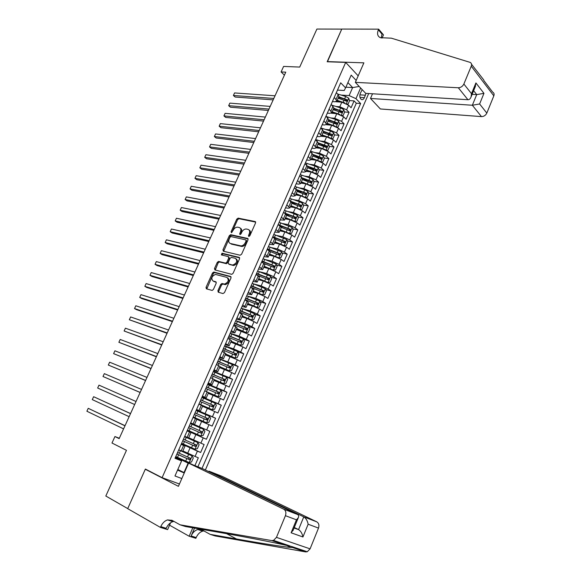 <?xml version="1.0" encoding="UTF-8"?>
<svg xmlns="http://www.w3.org/2000/svg" width="581" height="581" viewBox="0 0 581 581"><rect width="100%" height="100%" fill="white"/><g stroke="black" fill="none" stroke-linecap="round" stroke-linejoin="round"><path stroke-width="0.87" d="M248.777 236.511L249.823 235.806L255.56 222.951L255.146 221.55L238.137 218.129L236.765 219.139L231.093 231.732L231.434 232.712L233.119 230.374C234.208 228.289 235.654 227.215 237.462 227.149L239.183 227.491C240.89 228.101 241.311 229.589 240.454 231.957L239.713 233.606L239.989 234.593L241.021 233.889L241.761 232.24C242.858 230.134 244.325 229.052 246.155 228.987L247.92 229.335C249.656 229.96 250.091 231.463 249.234 233.852L248.486 235.516L248.777 236.511M217.89 290.718L218.267 292.214L222.988 293.565L224.484 292.584L231.013 277.958L230.621 276.476L213.75 272.031L212.479 273.019L206.023 287.348L206.378 288.822L212.159 290.435L213.409 289.447L216.19 283.252L215.82 281.77L213.045 281.008C210.859 278.415 211.673 276.222 215.478 274.435L226.953 277.428C229.226 280.027 228.427 282.25 224.564 284.094L221.957 283.492L220.678 284.494L217.89 290.718L218.746 291.248L218.667 292.33M345.695 62.399L327.168 61.768L341.744 29.115L316.899 29.05L299.709 67.076L283.608 66.423L281.095 71.942L285.772 72.16L119.156 438.626L114.936 436.542L111.988 443.02L126.469 450.326L105.815 496.029L127.726 508.593L145.381 469.049L162.106 477.662L345.695 62.399L358.186 75.857M240.106 255.226L241.602 254.231L248.022 239.844L247.608 238.421L230.65 234.688L229.306 235.69L222.951 249.779L223.329 251.203L240.106 255.226M239.554 258.821L233.075 273.331L231.775 274.341L214.89 269.933L214.52 268.487L217.265 262.394L218.558 261.399L225.602 263.135L226.91 262.133L228.732 258.066L228.348 256.628L221.354 254.914L222.007 253.222L239.147 257.368L239.554 258.821M176.718 457.007L192.863 464.815M194.911 465.621L198.332 457.784L195.071 456.463L197.402 451.132L181.395 443.855M181.526 443.564L200.648 452.476L204.113 444.53L200.888 443.158L203.205 437.863L187.184 430.732M187.227 430.637L206.422 439.251L209.864 431.349L190.633 422.917M190.648 422.888L206.669 429.933L208.971 424.66L212.159 426.098L215.587 418.24L196.291 410.106M196.393 409.874L212.421 416.773L214.716 411.537L217.868 413.018L221.281 405.204L201.912 397.36M202.101 396.932L218.144 403.693L220.417 398.479L223.547 400.011L226.939 392.24L214.738 387.498M207.78 384.056L223.83 390.679L226.096 385.493L229.19 387.077L232.567 379.342L224.891 376.481M213.43 371.252L229.488 377.737L231.746 372.581L234.804 374.208L238.159 366.517L231.913 364.287M219.052 358.513L235.116 364.868L237.36 359.741L240.396 361.411L243.73 353.764L237.803 351.737M224.636 345.848L233.511 348.869L240.716 352.064L242.945 346.966L245.945 348.68L249.264 341.076L243.454 339.173M230.199 333.247L239.096 336.145L246.279 339.333L248.501 334.257L251.471 336.014L254.776 328.454L249.06 326.667M235.726 320.719L244.652 323.486L251.82 326.667L254.02 321.62L256.969 323.421L260.252 315.897L254.631 314.227M241.398 308.308L250.179 310.9L257.325 314.074L259.518 309.056L262.438 310.9L265.706 303.413L260.172 301.851M247.811 296.165L255.676 298.373L262.801 301.546L264.987 296.55L267.877 298.438L271.124 290.994L265.677 289.534M253.178 291.27L261.305 294.567L264.711 294.712L266.338 290.994L265.299 288.699L253.904 283.993L261.145 285.917L268.248 289.084L270.419 284.116L273.281 286.048L276.512 278.64L271.145 277.275M259.838 271.828L266.585 273.528L273.673 276.687L275.83 271.748L278.662 273.716L281.879 266.352L276.585 265.081M261.842 261.523L262.953 261.791M265.67 259.7L271.995 261.21L279.062 264.355L281.211 259.446L284.015 261.457L287.21 254.129L281.988 252.946M267.594 249.663L270.223 250.266M271.407 247.608L277.377 248.951L284.421 252.089L286.564 247.208L289.338 249.256L292.519 241.972L287.363 240.868M274.174 238.043L277.079 238.66M277.072 235.559L282.736 236.757L289.759 239.895L291.88 235.029L294.632 237.128L297.799 229.88L292.708 228.856M280.543 226.401L283.724 227.04M282.671 223.562L288.06 224.629L295.061 227.759L297.174 222.922L299.898 225.058L303.05 217.846L298.024 216.895M286.491 214.723L290.18 215.42M288.212 211.607L293.354 212.559L300.341 215.689L302.447 210.874L305.141 213.053L308.271 205.877L303.304 205.006M292.025 203.023L296.484 203.808M293.695 199.711L298.627 200.561L305.591 203.677L307.683 198.891L310.356 201.106L313.464 193.967L308.555 193.168M297.189 191.309L302.65 192.202M299.128 187.866L303.87 188.622L310.813 191.73L312.898 186.973L315.541 189.224L318.635 182.122L313.776 181.388M302.948 179.754L308.693 180.626M304.517 176.072L309.085 176.747L316.006 179.849L318.083 175.113L320.697 177.401L323.777 170.342L318.969 169.674M309.281 168.33L314.604 169.071M309.862 164.336L314.27 164.931L321.177 168.032L323.239 163.319L325.825 165.643L328.897 158.62L324.133 158.017M315.483 156.914L320.218 157.516M315.163 152.65L319.427 153.173L326.319 156.267L328.367 151.583L330.93 153.95L333.988 146.957L329.274 146.412M321.569 145.526L325.614 145.991M320.429 141.023L324.561 141.481L331.431 144.567L333.472 139.905L336.014 142.309L339.05 135.358L334.38 134.872M327.546 134.16L330.836 134.501M325.658 129.454L329.667 129.853L336.522 132.933L338.549 128.292L341.069 130.732L344.083 123.811L339.457 123.383M333.429 122.831L335.985 123.063M330.843 117.936L334.75 118.277L341.584 121.349L343.603 116.737L346.094 119.214L349.094 112.329L346.625 109.831L339.805 106.766L336 106.476M339.217 111.53L341.069 111.683M344.511 111.959L349.094 112.329M195.071 456.463L182.884 450.936M200.888 443.158L188.709 437.718M208.971 424.66L196.799 419.337M214.716 411.537L202.544 406.293M220.417 398.479L208.252 393.315M226.096 385.493L213.939 380.41M231.746 372.581L219.589 367.577M237.36 359.741L225.203 354.809M242.945 346.966L230.795 342.115M248.501 334.257L236.358 329.485M254.02 321.62L246.867 318.446L241.885 316.928M259.518 309.056L252.386 305.882L247.383 304.437M264.987 296.55L257.87 293.383L252.858 292.003M270.419 284.116L263.331 280.957L258.298 279.643M275.83 271.748L268.756 268.596L263.709 267.347M281.211 259.446L274.152 256.294L269.097 255.117M286.564 247.208L279.526 244.064L274.45 242.952M291.88 235.029L284.864 231.899L279.781 230.853M297.174 222.922L290.18 219.792L285.082 218.812M302.447 210.874L295.468 207.751L290.355 206.836M307.683 198.891L300.726 195.775L295.598 194.918M312.898 186.973L305.955 183.865L300.813 183.066M318.083 175.113L311.162 172.012L306.005 171.279M323.239 163.319L316.333 160.218L311.169 159.55M328.367 151.583L321.489 148.489L316.311 147.879L314.241 148.467L311.852 148.177M333.472 139.905L326.609 136.826L321.424 136.274M338.549 128.292L331.707 125.213L326.413 124.712M343.603 116.737L336.777 113.665L331.25 113.208M362.188 89.634L360.307 93.381C359.436 95.981 359.726 97.978 361.171 99.38C362.428 100.055 363.51 99.496 364.41 97.702L365.965 93.367M179.435 484.002L162.106 477.662M205.369 469.993L368.695 93.541M202.006 468.424L360.627 103.52L355.957 98.668L349.13 95.589L341.127 95.066M181.831 478.541L174.968 475.984L181.599 460.907L175.012 458.315L340.698 82.8L345.586 87.884L351.193 75.131L356.175 80.447M360.627 87.971L355.957 98.668M181.272 444.145L185.063 445.99L181.149 444.414M187.147 430.819L190.975 432.562L187.111 430.906M190.662 422.859L194.512 424.537L196.857 419.206L193.037 417.463M196.487 409.649L200.365 411.232L202.704 405.923L198.934 404.1M202.282 396.511L206.197 397.992L208.514 392.72L204.802 390.81M208.049 383.453L211.992 384.833L214.302 379.589L210.627 377.599M213.779 370.46L217.752 371.738L220.046 366.524L216.43 364.454M219.48 357.533L223.482 358.724L225.769 353.538L222.196 351.389M225.152 344.686L229.183 345.775L231.456 340.619L227.926 338.389M230.788 331.904L234.855 332.898L237.113 327.771L233.627 325.469M236.402 319.194L240.49 320.095L242.735 314.989L239.299 312.614M241.979 306.55L246.097 307.356L248.334 302.28L244.942 299.825M247.528 293.971L251.675 294.69L253.897 289.643L250.556 287.116M253.047 281.465L257.223 282.09L259.431 277.072L256.134 274.464M258.538 269.025L262.735 269.562L264.936 264.566L261.682 261.893M263.992 256.649L268.226 257.1L270.412 252.132L267.202 249.38M269.424 244.34L273.68 244.703L275.859 239.764L272.692 236.939M274.828 232.095L279.112 232.371L281.277 227.454L278.146 224.564M280.202 219.916L284.508 220.105L286.665 215.217L283.579 212.254M285.547 207.802L287.907 208.23L289.883 207.904L292.018 203.045L288.982 200.017M290.863 195.753L293.231 196.153L295.221 195.775L297.356 190.938L294.356 187.837M296.15 183.763L298.525 184.133L300.537 183.705L302.657 178.89L299.702 175.723M301.408 171.845L303.79 172.187L305.824 171.693L307.93 166.914L305.01 163.675M306.645 159.978L309.027 160.291L311.082 159.753L313.174 154.996L310.305 151.692M317.03 136.441L319.427 136.695L321.518 136.056L323.588 131.342L320.792 127.914M322.186 124.762L324.583 124.995L326.689 124.298L328.752 119.613L325.999 116.12M327.306 113.15L329.717 113.346L331.838 112.605L333.893 107.943L331.177 104.384M197.903 466.797L356.313 103.215L354.083 100.905L351.091 107.754L348.629 105.241L341.817 102.176L335.796 101.74M332.405 101.588L334.823 101.762L336.958 100.971L334.271 97.376M338.883 96.599L338.171 94.587L336.326 92.713M178.752 449.847L182.688 451.379L185.063 445.99M184.729 436.302L188.614 437.921L190.975 432.562M190.67 422.83L194.512 424.537M196.581 409.438L200.365 411.232M202.457 396.119L206.197 397.992M208.303 382.879L211.992 384.833M214.113 369.705L217.752 371.738M219.894 356.611L223.482 358.724M225.639 343.582L229.183 345.775M231.354 330.625L234.855 332.898M237.041 317.742L240.49 320.095M242.691 304.931L246.097 307.356M248.312 292.192L251.675 294.69M253.904 279.519L257.223 282.09M259.467 266.911L262.735 269.562M264.994 254.376L268.226 257.1M270.499 241.907L273.68 244.703M275.968 229.51L279.112 232.371M281.415 217.171L284.508 220.105M286.825 204.904L289.883 207.904M292.207 192.703L295.221 195.775M297.566 180.56L300.537 183.705M302.89 168.49L305.824 171.693M308.191 156.478L311.082 159.753M313.464 144.531L316.311 147.872L318.395 143.137L315.563 139.774M318.7 132.65L321.518 136.056M323.922 120.826L326.689 124.298M329.107 109.068L331.838 112.605M341.584 121.349L344.083 123.811M336.522 132.933L339.05 135.358M331.431 144.567L333.988 146.957M326.319 156.267L328.897 158.62M321.177 168.032L323.777 170.342M316.006 179.849L318.635 182.122M310.813 191.73L313.464 193.967M305.591 203.677L308.271 205.877M300.341 215.689L303.05 217.846M295.061 227.759L297.799 229.88M289.759 239.895L292.519 241.972M284.421 252.089L287.21 254.129M279.062 264.355L281.879 266.352M273.673 276.687L276.512 278.64M268.248 289.084L271.124 290.994M262.801 301.546L265.706 303.413M257.325 314.074L260.252 315.897M251.82 326.667L254.776 328.454M246.279 339.333L249.264 341.076M240.716 352.064L243.73 353.764M235.116 364.868L238.159 366.517M229.488 377.737L232.567 379.342M223.83 390.679L226.939 392.24M218.144 403.693L221.281 405.204M212.421 416.773L215.587 418.24M206.669 429.933L209.864 431.349M206.422 439.251L203.205 437.863M200.648 452.476L197.402 451.132M177.822 469.499L183.995 472.564L188.128 463.137L175.571 457.058M349.13 95.589L352.645 87.578L347.91 82.596M345.891 87.186L352.645 87.578L359.203 86.46M337.481 90.091L344.206 90.498L345.586 87.884M119.323 438.256L114.936 436.542M281.095 71.942L284.407 75.16M177.554 470.109L184.25 473.007M175.353 457.545L181.599 460.907M344.802 100.259L346.109 100.346M349.537 100.586L354.083 100.905M356.313 103.215L360.627 103.52M188.128 463.137L188.498 463.304M248.486 235.516L249.3 236.097L250.048 234.433C250.854 232.284 250.542 230.817 249.104 230.04M240.338 228.18C241.769 228.943 242.074 230.396 241.268 232.538L240.527 234.187L239.713 233.606M255.676 222.095L238.944 218.717L237.578 219.727L231.906 232.313L231.093 231.732M248.131 238.936L231.463 235.261L230.127 236.264L223.678 251.282M246.09 240.883L245.807 239.888L231.02 236.59L230.003 237.288L229.226 239.016C228.355 241.376 228.761 242.873 230.446 243.519L240.977 245.901C242.793 245.807 244.231 244.724 245.305 242.647L246.09 240.883L246.91 241.464L246.104 240.098M246.91 241.464L246.126 243.221C245.051 245.298 243.613 246.38 241.798 246.475L231.274 244.085M228.725 256.882L229.568 258.625L227.745 262.692L226.437 263.694L219.393 261.951L218.107 262.946L215.268 270.034M239.648 257.855L222.937 253.795L221.826 255.03M232.509 264.9L232.974 264.958C236.903 263.149 237.723 260.949 235.436 258.356L231.354 257.383L230.04 258.385L228.21 262.459L228.594 263.912L233.802 265.517C237.658 263.81 238.515 261.624 236.387 258.959M229.067 264.224L228.594 263.912M233.344 265.452L229.43 264.464M227.854 277.987C230.054 280.616 229.241 282.831 225.406 284.632L222.806 284.029L221.528 285.024L218.746 291.248M216.277 282.199L213.895 281.545M231.1 276.926L214.592 272.569L213.321 273.564L206.792 288.939M347.024 103.999L348.077 104.13L349.58 100.709L348.731 98.182L345.666 96.468L337.568 93.977M344.932 102.953L337.234 100.353M340.582 102.089L336.965 100.963M275.024 95.785L234.571 92.945L233.395 95.48L235.152 97.034L273.172 99.874M338.186 98.182L346.632 101.247L347.14 99.823L338.788 96.809M338.52 97.434L347.14 99.823M234.571 92.945L233.395 95.48L273.818 98.436M348.077 104.13L347.126 104.064M372.515 93.781L370.489 98.458L380.373 108.967L481.467 116.614L472.353 105.248L476.703 94.609L473.631 90.687M370.489 98.458L472.353 105.248L479.623 103.97L486.827 113.092L493.821 95.85L471.256 66.161C471.903 64.346 471.518 63.082 470.087 62.37L391.347 38.164L380.359 37.692C377.534 36.298 376.866 33.669 378.354 29.805L378.638 29.166L341.773 29.065L327.423 61.775M327.248 61.593L363.888 62.842L355.34 82.357L458.336 87.767C460.798 87.651 462.643 86.402 463.87 84.027L471.256 66.161M378.638 29.166L383.46 34.875L382.073 38.055M355.34 82.357L365.689 93.352L467.916 99.714L458.336 87.767M483.82 80.49L492.637 92.118C494.039 92.851 494.431 94.093 493.821 95.85M486.827 113.092C485.658 115.387 483.871 116.556 481.467 116.614M471.554 64.302L483.762 79.938M381.23 37.947L382.007 34.119L378.354 29.805M472.135 94.347L476.703 94.609L483.958 93.352L479.623 103.97M463.87 84.027L471.496 93.679L471.097 96.874C470.32 98.843 469.259 99.787 467.916 99.714M471.496 93.679L475.919 82.93L475.164 86.968M188.578 463.122L283.739 509.188L297.443 514.439L202.595 468.656L188.578 463.122L178.418 486.333L145.286 469.252L127.697 508.658L160.421 527.417L167.604 529.625L170.603 522.74M208.884 471.692L209.087 471.213L222.429 476.478L316.754 521.832C318.816 523.147 319.397 525.239 318.504 528.1L310.087 548.849L307.255 551.754L305.562 551.899L215.181 535.958L210.169 534.367L236.489 538.994C259.191 543.01 284.174 546.961 290.645 547.44L292.577 547.549L291.655 546.51L285.511 545.181C273.368 542.305 237.622 535.486 212 531.107L185.448 526.524L180.059 524.81L172.07 520.358L167.531 519.915C164.655 520.859 162.404 523.096 160.77 526.618L160.421 527.417M194.533 528.093L191.134 535.98C192.689 532.574 194.882 530.417 197.707 529.523L202.203 529.988L210.169 534.367M318.504 528.1L308.148 524.215L302.933 536.989L291.11 532.792L296.441 519.821L285.424 515.688L276.462 537.367L310.087 548.849M285.511 545.181L271.785 540.577L180.059 524.81M203.88 530.911L202.733 531.121C199.915 532.014 197.736 534.15 196.189 537.541L195.862 538.304L189.152 536.241L192.798 527.788M169.543 525.173L189.152 536.241M147 469.884L145.286 469.252M209.087 471.213L303.776 516.858L316.754 521.832M171.722 520.177L171.315 521.113M271.785 540.577L273.513 540.41L276.462 537.367M285.424 515.688C286.382 512.703 285.823 510.539 283.739 509.188M173.973 521.418L172.927 521.629C170.059 522.566 167.822 524.788 166.202 528.296L160.77 526.618M294.284 527.483L298.554 529.603L303.776 516.858C305.998 518.274 307.458 520.721 308.148 524.215M302.933 536.989C302.236 533.511 300.769 531.049 298.554 529.603L294.08 527.984M291.11 532.792L293.274 529.945M296.441 519.821L298.307 517.7C298.983 516.139 298.699 515.049 297.443 514.439M341.897 115.452L343.073 115.59L344.577 112.148L343.712 109.627L340.64 107.921L332.049 105.248M340.052 114.53L332.187 111.806M335.644 113.571L331.925 112.402M270.194 106.41L229.851 103.12L228.667 105.677L230.439 107.209L268.357 110.463M333.153 109.627L341.592 112.714L342.122 111.291L333.755 108.248M333.494 108.85L342.122 111.291M229.851 103.12L228.667 105.677L268.988 109.075M343.073 115.59L341.962 115.496M338.033 127.101L336.755 126.978L338.033 127.101L339.551 123.637L338.672 121.138L335.586 119.432L326.478 116.578M335.143 126.164L327.118 123.325M330.691 125.118L326.863 123.898M265.343 117.086L225.108 113.346L223.917 115.909L225.704 117.427L263.52 121.095M328.083 121.131L336.53 124.24L337.067 122.816L328.693 119.751M328.439 120.332L337.067 122.816M225.108 113.346L223.917 115.909L264.13 119.759M331.577 138.554L332.971 138.67L334.496 135.191L333.61 132.708L330.509 131.008L320.857 127.973M330.211 137.864L322.019 134.901M325.723 136.731L321.78 135.453M260.47 127.805L220.337 123.622L219.146 126.2L220.947 127.689L258.661 131.785M322.992 132.693L331.439 135.831L331.998 134.4L323.595 131.306M323.356 131.865L331.998 134.4M220.337 123.622L219.146 126.2L259.249 130.493M326.384 150.196L327.88 150.305L329.412 146.804L328.519 144.335L325.404 142.643L315.665 139.542M325.251 149.629L316.899 146.535M320.741 148.402L316.667 147.066M255.567 138.583L215.551 133.942L214.345 136.528L216.168 138.002L253.774 142.527M317.872 144.32L326.326 147.472L326.892 146.042L318.403 142.89M318.25 143.463L325.44 145.875L325.818 146.971M215.551 133.942L214.345 136.528L254.34 141.285M321.162 161.903L322.767 161.99L324.307 158.482L323.399 156.02L320.276 154.335L310.523 151.183M320.269 161.453L311.75 158.235M315.737 160.145L311.525 158.744M250.651 149.411L210.736 144.313L209.53 146.913L211.368 148.366L248.871 153.319M312.731 156.006L321.177 159.179L321.765 157.749L313.108 154.517M313.123 155.12L320.313 157.567L320.683 158.686M210.736 144.313L209.53 146.913L249.416 152.12M315.911 173.675L317.625 173.748L319.172 170.211L318.257 167.771L315.12 166.093L305.359 162.891M315.258 173.341L306.572 169.986M310.726 171.947L306.361 170.48M245.705 160.291L205.906 154.728L204.694 157.335L206.538 158.773L243.94 164.162M307.56 167.749L316.013 170.945L316.609 169.514L307.698 166.173M307.937 166.827L315.163 169.311L315.527 170.458M205.906 154.728L204.694 157.335L244.463 163.014M310.646 185.513L312.462 185.557L314.016 182.006L313.086 179.58L309.934 177.909L300.166 174.656M310.218 185.295L301.372 181.809M305.7 183.821L301.169 182.274M240.73 171.221L201.048 165.193L199.835 167.815L201.694 169.231L238.987 175.055M302.36 179.558L310.806 182.768L311.431 181.345L302.135 177.844M302.614 178.556L309.985 181.127L310.341 182.289M201.048 165.193L199.835 167.815L239.488 173.959M305.345 197.409L307.262 197.431L308.823 193.865L307.886 191.447L304.72 189.784L294.952 186.486M305.156 197.315L296.143 193.684M300.667 195.768L295.947 194.134M235.741 182.202L196.175 175.702L194.947 178.338L196.828 179.732L234.012 186M297.138 191.425L305.591 194.664L306.223 193.233L296.383 189.522M297.138 190.307L304.778 192.994L305.127 194.177M306.223 193.233L304.778 192.994L306.223 193.233M196.175 175.702L194.947 178.338L234.484 184.954M300.014 209.371L302.04 209.371L303.616 205.783L302.657 203.386L299.484 201.73L289.708 198.375M300.036 209.371L290.885 205.63M295.635 207.787L290.696 206.052M230.722 193.241L191.272 186.269L190.045 188.912L191.933 190.285L229.008 197.003M291.887 203.357L300.355 206.625L301.002 205.195L290.449 201.2M291.459 202.05L299.571 204.94L299.89 206.132M191.272 186.269L190.045 188.912L229.459 196.008M294.611 221.368L296.797 221.368L298.373 217.766L297.407 215.377L294.218 213.728L284.429 210.329M294.77 221.405L285.598 217.635M290.653 219.894L285.424 218.035M225.675 204.33L186.348 196.879L185.114 199.537L187.024 200.888L223.983 208.056M286.607 215.348L295.09 218.645L295.751 217.214L284.421 212.915M285.503 213.764L294.327 216.945L294.625 218.144M186.348 196.879L185.114 199.537L224.411 207.112M289.156 233.424L291.517 233.439L293.1 229.807L292.127 227.44L279.134 222.341M289.476 233.489L280.289 229.698M285.801 232.131L280.122 230.083M220.606 215.478L181.403 207.54L180.161 210.213L182.085 211.542L218.935 219.16M281.277 227.396L289.796 230.73L290.471 229.306L278.314 224.687M279.367 225.493L288.997 228.987L289.331 230.214M181.403 207.54L180.161 210.213L219.342 218.274M283.651 245.538L286.215 245.56L287.806 241.914L286.818 239.561L273.804 234.419M281.538 244.666L274.784 242.19M284.153 245.647L274.944 241.834M215.515 226.677L176.428 218.245L175.186 220.933L177.125 222.24L213.859 230.323M275.764 239.452L284.472 242.88L285.162 241.456L272.787 236.721M273.157 237.288L283.688 241.115L284.007 242.357M176.428 218.245L175.186 220.933L214.244 229.488M278.074 257.695L280.877 257.753L282.482 254.086L281.48 251.747L268.444 246.562M276.832 257.165L269.431 254.362M278.8 257.87L269.577 254.028M210.402 237.934L171.439 229.008L170.189 231.71L172.143 232.996L208.761 241.536M270.042 251.5L279.12 255.095L279.824 253.672L267.427 248.871M267.253 249.256L278.343 253.301L278.655 254.558M171.439 229.008L170.189 231.71L209.116 240.752M272.431 269.904L275.517 270.005L277.13 266.323L276.113 263.999L263.062 258.763M271.864 269.664L264.043 266.599M273.426 270.15L264.181 266.287M205.26 249.242L166.42 239.822L165.164 242.531L167.139 243.795L203.633 252.808M263.985 263.498L273.738 267.376L274.464 265.945L262.031 261.094M261.878 261.45L272.968 265.553L273.273 266.824M166.42 239.822L165.164 242.531L203.967 252.081M258.625 278.902L268.015 282.504L270.129 282.33L271.748 278.626L270.724 276.316L257.644 271.036M268.015 282.504L258.748 278.611M200.089 260.608L161.38 250.68L160.116 253.403L162.106 254.652L198.484 264.137M257.543 275.416L268.335 279.715L269.068 278.292L256.613 273.375M256.468 273.709L267.572 277.871L267.87 279.156M161.38 250.68L160.116 253.403L198.796 263.462M250.927 287.355L262.895 292.127L263.651 290.703L252.866 286.346L253.904 283.993L252.205 283.375M262.576 294.916L253.294 291.008M194.896 272.031L156.318 261.595L155.047 264.333L157.052 265.553L193.313 275.517M252.866 286.346L251.166 285.721M251.028 286.026L262.14 290.253L262.43 291.56M156.318 261.595L155.047 264.333L193.596 274.893M247.702 303.703L257.114 307.4L259.264 307.167L260.898 303.427L259.845 301.154L246.729 295.773M257.114 307.4L247.811 303.464M189.682 283.513L151.227 272.562L149.956 275.314L151.975 276.512L188.113 286.956M245.029 299.636L257.427 304.604L258.196 303.18L245.69 298.14M245.567 298.416L256.679 302.701L256.962 304.023M151.227 272.562L149.956 275.314L188.367 286.389M242.204 316.209L251.617 319.949L253.788 319.688L255.429 315.926L254.369 313.667L241.231 308.242M251.617 319.949L242.299 315.991M184.431 295.046L146.114 283.579L144.836 286.346L146.877 287.515L182.884 298.452M239.517 312.12L251.936 317.146L252.72 315.723L240.178 310.617M240.069 310.871L251.195 315.222L251.464 316.558M146.114 283.579L144.836 286.346L183.117 297.937M236.67 328.773L246.09 332.564L248.283 332.274L249.932 328.49L248.857 326.253L235.697 320.777M246.09 332.564L236.757 328.585M179.166 306.637L140.98 294.647L139.694 297.428L141.749 298.576L177.633 310M233.976 324.677L246.409 329.761L247.208 328.338L234.644 323.167M234.55 323.392L245.676 327.807L245.937 329.158M140.98 294.647L139.694 297.428L177.844 309.55M231.107 341.41L240.534 345.252L242.742 344.925L244.405 341.127L243.316 338.897L230.141 333.378M240.534 345.252L231.18 341.243M173.864 318.286L135.816 305.773L134.523 308.562L136.6 309.688L172.354 321.605M228.406 337.3L240.854 342.441L241.667 341.018L229.081 335.782M228.994 335.978L240.127 340.459L240.374 341.831M135.816 305.773L134.523 308.562L172.535 321.213M225.515 354.112L234.949 358.005L237.179 357.649L238.849 353.822L237.745 351.621L224.549 346.051M234.949 358.005L225.573 353.967M168.541 330.001L130.631 316.95L129.331 319.753L167.052 333.276M222.806 349.994L235.269 355.187L236.097 353.764L223.482 348.469M223.409 348.636L234.55 353.175L234.782 354.57M130.631 316.95L129.331 319.753L167.205 332.935M219.887 366.887L229.335 370.831L231.587 370.438L233.264 366.596L232.146 364.41L218.928 358.789M229.335 370.831L219.945 366.764M163.196 341.766L125.423 328.178L124.116 330.996L161.721 344.998M217.178 362.755L229.655 368.005L230.497 366.582L217.853 361.215M217.795 361.36L228.943 365.965L229.161 367.381M125.423 328.178L124.116 330.996L161.852 344.715M214.236 379.727L223.692 383.721L225.958 383.3L227.65 379.437L226.517 377.265L213.278 371.6M223.692 383.721L214.28 379.633M157.814 353.597L120.187 339.464L118.873 342.289L156.369 356.785M211.52 375.58L224.012 380.896L224.869 379.473L212.203 374.041M212.152 374.149L223.307 378.827L223.503 380.264M120.187 339.464L118.873 342.289L156.471 356.56M208.042 392.422L218.013 396.685L220.301 396.235L222 392.349L220.86 390.192L207.599 384.477M218.013 396.685L207.054 391.921M152.411 365.478L114.922 350.801L113.607 353.647L150.98 368.623M205.827 388.486L218.333 393.853L219.204 392.429L206.509 386.931M206.473 387.019L217.643 391.754L217.81 393.214M114.922 350.801L113.607 353.647L151.053 368.463M198.992 403.969L212.305 409.721L214.614 409.235L216.321 405.327L215.166 403.192L201.883 397.426M212.305 409.721L199.014 403.926M146.978 377.425L109.642 362.195L108.313 365.05L145.57 380.526M200.104 401.449L212.624 406.882L213.51 405.458L200.794 399.895M200.772 399.946L211.942 404.754L212.08 406.242M109.642 362.195L108.313 365.05L145.62 380.424M193.248 416.998L206.567 422.823L208.891 422.307L210.612 418.378L209.443 416.265L196.138 410.44M206.567 422.823L193.255 416.976M141.524 389.43L104.326 373.641L102.997 376.51L140.13 392.487M194.352 414.493L206.887 419.976L207.787 418.552L195.042 412.924M195.034 412.953L206.211 417.819L206.306 419.351M104.326 373.641L102.997 376.51L140.152 392.444M187.46 430.107L200.801 436.004L203.147 435.452L204.875 431.501L203.684 429.403L190.365 423.534M97.652 388.028L98.988 385.145L136.034 401.5L98.988 385.145L97.652 388.028L134.661 404.529M202.028 431.727L200.735 431.153L199.755 432.547L188.571 427.601L201.113 433.15L202.028 431.727L189.261 426.026M181.642 443.303L194.998 449.251L197.366 448.67L199.101 444.697L197.903 442.62L184.555 436.694M197.903 442.62L184.569 436.665M130.551 413.57L93.628 396.707L92.277 399.605L129.135 416.671M182.746 440.79L195.31 446.397L196.24 444.966L183.451 439.207M196.24 444.966L194.955 444.378L193.96 445.772L182.768 440.754M130.522 413.628L93.628 396.707L92.277 399.605M175.782 456.572L189.159 462.578L191.548 461.96L193.299 457.966L192.079 455.903L178.716 449.926M192.079 455.903L178.745 449.876M125.031 425.699L88.232 408.32L86.881 411.232L123.586 428.88M176.9 454.044L189.479 459.716L190.423 458.286L177.604 452.454M190.423 458.286L189.137 457.675L188.128 459.07L176.929 453.979M124.98 425.822L88.232 408.32L86.881 411.232M187.699 453.216L190.038 447.886M193.531 439.919L195.862 434.624M199.341 426.701L201.651 421.428M205.115 413.549L207.41 408.312M210.852 400.469L213.14 395.262M216.568 387.469L218.841 382.283M222.247 374.534L224.506 369.378M227.89 361.665L230.141 356.538M233.511 348.869L235.748 343.77M239.096 336.145L241.326 331.076M244.652 323.486L246.867 318.446M250.179 310.9L252.386 305.882M255.676 298.373L257.87 293.383M261.145 285.917L263.331 280.957M266.585 273.528L268.756 268.596M271.995 261.21L274.152 256.294M277.377 248.951L279.526 244.064M282.736 236.757L284.864 231.899M288.06 224.629L290.18 219.792M293.354 212.559L295.468 207.751M298.627 200.561L300.726 195.775M303.87 188.622L305.955 183.865M309.085 176.747L311.162 172.012M314.27 164.931L316.333 160.218M319.427 153.173L321.489 148.489M324.561 141.481L326.609 136.826M329.667 129.853L331.707 125.213M334.75 118.277L336.777 113.665M339.805 106.766L341.817 102.176M336.116 99.242L338.171 94.587M181.199 450.834L183.589 445.424M187.155 437.326L189.522 431.944M193.074 423.898L195.427 418.545M198.956 410.535L201.302 405.218M204.81 397.251L207.141 391.964M210.627 384.048L212.951 378.783M216.415 370.91L218.725 365.674M222.174 357.845L224.469 352.638M227.897 344.853L230.178 339.674M233.591 331.933L235.857 326.783M239.256 319.085L241.507 313.965M244.884 306.303L247.128 301.212M250.484 293.594L252.713 288.525M256.054 280.95L258.276 275.91M261.595 268.378L263.803 263.367M267.107 255.872L269.301 250.89M272.583 243.432L274.769 238.479M278.038 231.064L280.209 226.132M283.455 218.761L285.62 213.852M288.851 206.516L291.001 201.643M294.211 194.345L296.354 189.493M299.549 182.238L301.677 177.408M304.858 170.189L306.971 165.389M310.138 158.206L312.237 153.435M315.389 146.289L317.48 141.539M320.61 134.436L322.695 129.708M325.81 122.642L327.88 117.943M330.974 110.913L333.036 106.236M346.625 109.831L348.629 105.241M359.886 94.848L365.493 95.204M359.973 97.405L364.41 97.702M250.048 234.433L249.234 233.852M241.268 232.538L240.454 231.957M237.578 219.727L236.765 219.139M239.031 218.732L238.225 218.144M255.604 221.891L255.146 221.55M223.779 250.346L222.951 249.779M230.127 236.264L229.306 235.69M231.579 235.276L230.766 234.702M248.043 238.726L247.608 238.421M241.355 246.417L240.534 245.843M246.126 243.221L245.305 242.647M215.362 269.032L214.52 268.487M218.107 262.946L217.265 262.394M219.56 261.973L218.725 261.421M226.27 263.672L225.435 263.113M227.745 262.692L226.91 262.133M229.568 258.625L228.732 258.066M222.937 253.795L222.109 253.236M239.546 257.637L239.147 257.368M221.528 285.024L220.678 284.494M223.01 284.051L222.16 283.513M224.854 284.559L224.005 284.022M206.872 287.871L206.023 287.348M213.321 273.564L212.479 273.019M214.774 272.598L213.931 272.053M346.392 103.636L348.753 98.24M344.715 98.639L345.666 96.468M343.16 102.183L344.112 100.012M475.919 82.93L483.958 93.352M305.562 551.899L292.577 547.549M191.134 535.98L196.189 537.541M236.489 538.994L226.634 533.678M341.352 115.14L343.734 109.693M339.682 110.107L340.64 107.921M338.12 113.673L339.079 111.487M336.283 126.709L338.694 121.197M327.335 117.413L327.561 116.897M334.627 121.632L335.586 119.432M333.051 125.213L334.017 123.019M331.192 138.343L333.632 132.766M322.143 129.185L322.477 128.43M329.543 133.216L330.509 131.008M327.96 136.818L328.933 134.61M326.072 150.029L328.541 144.393M316.921 141.03L317.364 140.028M324.43 144.858L325.404 142.643M322.847 148.482L323.82 146.259M325.44 145.875L326.892 146.042M320.93 161.779L323.421 156.078M311.677 152.926L312.222 151.685M319.296 156.565L320.276 154.335M317.698 160.203L318.678 157.974M320.313 157.567L321.765 157.749M315.752 173.596L318.279 167.829M306.405 164.895L307.058 163.399M314.132 168.33L315.12 166.093M312.527 171.991L313.515 169.746M315.163 169.311L316.609 169.514M310.559 185.462L313.108 179.638M301.103 176.922L301.873 175.179M308.947 180.161L309.934 177.909M307.334 183.843L308.322 181.584M309.985 181.127L311.431 181.345M305.33 197.402L307.908 191.512M295.773 189.014L296.651 187.017M303.732 192.05L304.72 189.784M302.105 195.746L303.1 193.48M300.086 209.371L302.686 203.444M290.413 201.171L291.408 198.913M298.481 204.004L299.484 201.73M296.855 207.722L297.857 205.442M294.821 221.405L297.428 215.442M285.126 213.154L286.135 210.874M293.216 216.016L294.218 213.728M291.575 219.756L292.577 217.461M294.291 216.931L295.722 217.2M289.527 233.489L292.149 227.498M279.824 225.196L280.834 222.901M287.915 228.093L288.924 225.798M286.266 231.855L287.275 229.553M288.997 228.987L290.427 229.277M284.203 245.647L286.84 239.619M274.486 237.295L275.503 234.993M282.584 240.236L283.601 237.927M280.928 244.02L281.945 241.703M283.688 241.115L285.111 241.42M278.851 257.862L281.509 251.805M269.126 249.46L270.15 247.143M277.231 252.445L278.248 250.12M275.561 256.243L276.585 253.919M278.343 253.301L279.766 253.628M273.477 270.15L276.142 264.057M263.738 261.69L264.762 259.358M271.85 264.718L272.874 262.38M270.172 268.538L271.196 266.192M272.968 265.553L274.385 265.895M268.066 282.497L270.746 276.374M258.32 273.985L259.351 271.647M266.432 277.057L267.463 274.704M264.747 280.892L265.778 278.539M267.572 277.871L268.981 278.234M262.634 294.916L265.328 288.757M260.992 289.454L262.031 287.094M259.3 293.318L260.339 290.95M262.14 290.253L263.549 290.638M257.165 307.393L259.874 301.205M247.39 298.772L248.436 296.404M246.497 300.805L246.729 300.268M255.524 301.924L256.562 299.556M253.817 305.809L254.863 303.427M256.679 302.701L258.087 303.108M251.675 319.942L254.398 313.725M241.885 311.263L242.931 308.881M240.868 313.573L241.224 312.767M250.019 314.466L251.065 312.077M248.312 318.366L249.358 315.97M251.195 315.222L252.597 315.643M246.148 332.557L248.886 326.304M236.351 323.82L237.404 321.431M235.211 326.399L235.683 325.331M244.492 327.067L245.545 324.67M242.771 330.988L243.824 328.585M245.676 327.807L247.078 328.243M240.592 345.245L243.345 338.955M230.78 336.45L231.841 334.046M229.524 339.304L230.112 337.968M238.929 339.74L239.989 337.329M237.201 343.683L238.261 341.265M240.127 340.459L241.522 340.916M235.007 357.998L237.774 351.672M225.188 349.145L226.256 346.726M223.808 352.275L224.513 350.67M233.344 352.478L234.404 350.052M231.601 356.443L232.669 354.011M234.55 353.175L235.944 353.655M229.393 370.816L232.175 364.461M219.56 361.912L220.635 359.479M218.057 365.318L218.884 363.445M227.723 365.289L228.791 362.849M225.973 369.276L227.048 366.829M228.943 365.965L230.33 366.466M223.75 383.714L226.546 377.323M213.902 374.745L214.985 372.298M212.276 378.442L213.22 376.285M222.073 378.173L223.148 375.718M220.315 382.175L221.39 379.72M223.307 378.827L224.687 379.342M218.071 396.67L220.889 390.25M208.216 387.643L209.298 385.188M206.458 391.63L207.533 389.197M216.386 391.122L217.468 388.653M214.621 395.145L215.704 392.676M217.643 391.754L219.015 392.291M212.363 409.707L215.195 403.25M202.5 400.621L203.59 398.152M200.721 404.659L201.81 402.183M210.678 404.144L211.76 401.66M208.899 408.189L209.988 405.705M211.942 404.754L213.314 405.313M206.625 422.815L209.472 416.316M196.748 413.665L197.845 411.181M194.962 417.724L196.058 415.233M204.933 417.231L206.023 414.74M203.147 421.305L204.236 418.807M206.211 417.819L207.577 418.407M200.859 435.99L203.713 429.461M190.967 426.781L192.064 424.283M189.166 430.862L190.27 428.357M199.152 430.398L200.256 427.892M197.358 434.494L198.462 431.981M199.755 432.547L201.113 433.15M195.056 449.236L197.932 442.671M185.15 439.97L186.261 437.457M183.342 444.073L184.453 441.56M193.35 443.637L194.453 441.11M191.541 447.755L192.645 445.228M193.96 445.772L195.31 446.397M189.217 462.563L192.115 455.962M179.304 453.231L180.422 450.703M177.488 457.356L178.607 454.829M187.51 456.942L188.622 454.407M185.688 461.089L186.806 458.547M188.128 459.07L189.479 459.716M336.958 100.971L339.006 96.33M238.944 218.717L238.137 218.129M231.463 235.261L230.65 234.688M241.798 246.475L240.977 245.901M219.393 261.951L218.558 261.399M226.437 263.694L225.602 263.135M222.835 253.781L222.007 253.222M233.802 265.517L232.974 264.958M222.806 284.029L221.957 283.492M225.406 284.632L224.564 284.094M214.592 272.569L213.75 272.031M475.505 86.133L471.097 96.874M290.645 547.44L286.709 545.399M197.707 529.523L202.733 531.121M172.927 521.629L167.531 519.915M307.255 551.754L291.655 546.51M289.89 545.915L273.513 540.41M298.307 517.7L292.998 530.627M294.327 216.945L295.751 217.214M289.055 229.016L290.471 229.306M283.753 241.151L285.162 241.456M278.43 253.345L279.831 253.672M273.07 265.611L274.464 265.945M267.688 277.936L269.068 278.292M262.278 290.333L263.651 290.703M256.831 302.788L258.196 303.18M251.362 315.316L252.72 315.723M245.857 327.909L247.208 328.338M240.323 340.575L241.667 341.018M234.76 353.306L236.097 353.764M229.168 366.103L230.497 366.582M223.547 378.972L224.869 379.466M217.89 391.906L219.204 392.429M212.203 404.921L213.51 405.458M206.487 418L207.787 418.552"/></g></svg>
